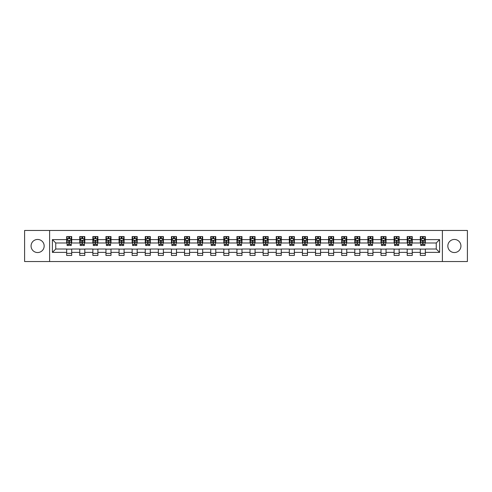 <?xml version="1.0" encoding="UTF-8"?>
<svg xmlns="http://www.w3.org/2000/svg" width="492" height="492" viewBox="0 0 492 492"><rect width="100%" height="100%" fill="white"/><g stroke="black" fill="none" stroke-linecap="round" stroke-linejoin="round"><path stroke-width="0.74" d="M454.387 239.45A6.55 6.55 0 0 0 447.837 246A6.55 6.55 0 0 0 454.387 252.55A6.55 6.55 0 0 0 460.936 246A6.55 6.55 0 0 0 454.387 239.45M37.613 239.45A6.55 6.55 0 0 0 31.064 246A6.55 6.55 0 0 0 37.613 252.55A6.55 6.55 0 0 0 44.163 246A6.55 6.55 0 0 0 37.613 239.45M442.382 261.535L467.4 261.535L467.4 230.465L442.382 230.465L442.382 261.535L49.618 261.535L49.618 230.465L24.6 230.465L24.6 261.535L49.618 261.535M442.382 230.465L49.618 230.465M425.334 239.616L425.334 236.554L420.297 236.554L420.297 239.616L412.241 239.616L412.241 236.554L407.204 236.554L407.204 239.616L399.141 239.616L399.141 236.554L394.104 236.554L394.104 239.616L386.042 239.616L386.042 236.554L381.005 236.554L381.005 239.616L372.948 239.616L372.948 236.554L367.911 236.554L367.911 239.616L359.849 239.616L359.849 236.554L354.812 236.554L354.812 239.616L346.749 239.616L346.749 236.554L341.712 236.554L341.712 239.616L333.656 239.616L333.656 236.554L328.613 236.554L328.613 239.616L320.556 239.616L320.556 236.554L315.52 236.554L315.52 239.616L307.457 239.616L307.457 236.554L302.42 236.554L302.42 239.616L294.357 239.616L294.357 236.554L289.321 236.554L289.321 239.616L281.264 239.616L281.264 236.554L276.227 236.554L276.227 239.616L268.165 239.616L268.165 236.554L263.128 236.554L263.128 239.616L255.065 239.616L255.065 236.554L250.028 236.554L250.028 239.616L241.972 239.616L241.972 236.554L236.935 236.554L236.935 239.616L228.872 239.616L228.872 236.554L223.835 236.554L223.835 239.616L215.773 239.616L215.773 236.554L210.736 236.554L210.736 239.616L202.679 239.616L202.679 236.554L197.643 236.554L197.643 239.616L189.58 239.616L189.58 236.554L184.543 236.554L184.543 239.616L176.48 239.616L176.48 236.554L171.444 236.554L171.444 239.616L163.387 239.616L163.387 236.554L158.344 236.554L158.344 239.616L150.288 239.616L150.288 236.554L145.251 236.554L145.251 239.616L137.188 239.616L137.188 236.554L132.151 236.554L132.151 239.616L124.089 239.616L124.089 236.554L119.052 236.554L119.052 239.616L110.995 239.616L110.995 236.554L105.958 236.554L105.958 239.616L97.896 239.616L97.896 236.554L92.859 236.554L92.859 239.616L84.796 239.616L84.796 236.554L79.759 236.554L79.759 239.616L71.703 239.616L71.703 236.554L66.666 236.554L66.666 239.616L52.392 239.616L52.392 252.384L55.75 249.02L66.666 249.02L66.666 255.446L71.703 255.446L71.703 249.02L79.759 249.02L79.759 255.446L84.796 255.446L84.796 249.02L92.859 249.02L92.859 255.446L97.896 255.446L97.896 249.02L105.958 249.02L105.958 255.446L110.995 255.446L110.995 249.02L119.052 249.02L119.052 255.446L124.089 255.446L124.089 249.02L132.151 249.02L132.151 255.446L137.188 255.446L137.188 249.02L145.251 249.02L145.251 255.446L150.288 255.446L150.288 249.02L158.344 249.02L158.344 255.446L163.387 255.446L163.387 249.02L171.444 249.02L171.444 255.446L176.48 255.446L176.48 249.02L184.543 249.02L184.543 255.446L189.58 255.446L189.58 249.02L197.643 249.02L197.643 255.446L202.679 255.446L202.679 249.02L210.736 249.02L210.736 255.446L215.773 255.446L215.773 249.02L223.835 249.02L223.835 255.446L228.872 255.446L228.872 249.02L236.935 249.02L236.935 255.446L241.972 255.446L241.972 249.02L250.028 249.02L250.028 255.446L255.065 255.446L255.065 249.02L263.128 249.02L263.128 255.446L268.165 255.446L268.165 249.02L276.227 249.02L276.227 255.446L281.264 255.446L281.264 249.02L289.321 249.02L289.321 255.446L294.357 255.446L294.357 249.02L302.42 249.02L302.42 255.446L307.457 255.446L307.457 249.02L315.52 249.02L315.52 255.446L320.556 255.446L320.556 249.02L328.613 249.02L328.613 255.446L333.656 255.446L333.656 249.02L341.712 249.02L341.712 255.446L346.749 255.446L346.749 249.02L354.812 249.02L354.812 255.446L359.849 255.446L359.849 249.02L367.911 249.02L367.911 255.446L372.948 255.446L372.948 249.02L381.005 249.02L381.005 255.446L386.042 255.446L386.042 249.02L394.104 249.02L394.104 255.446L399.141 255.446L399.141 249.02L407.204 249.02L407.204 255.446L412.241 255.446L412.241 249.02L420.297 249.02L420.297 255.446L425.334 255.446L425.334 249.02L436.25 249.02L436.25 242.98L425.334 242.98L425.334 239.616L439.608 239.616L439.608 252.384L425.334 252.384M420.297 252.384L412.241 252.384M407.204 252.384L399.141 252.384M394.104 252.384L386.042 252.384M381.005 252.384L372.948 252.384M367.911 252.384L359.849 252.384M354.812 252.384L346.749 252.384M341.712 252.384L333.656 252.384M328.613 252.384L320.556 252.384M315.52 252.384L307.457 252.384M302.42 252.384L294.357 252.384M289.321 252.384L281.264 252.384M276.227 252.384L268.165 252.384M263.128 252.384L255.065 252.384M250.028 252.384L241.972 252.384M236.935 252.384L228.872 252.384M223.835 252.384L215.773 252.384M210.736 252.384L202.679 252.384M197.643 252.384L189.58 252.384M184.543 252.384L176.48 252.384M171.444 252.384L163.387 252.384M158.344 252.384L150.288 252.384M145.251 252.384L137.188 252.384M132.151 252.384L124.089 252.384M119.052 252.384L110.995 252.384M105.958 252.384L97.896 252.384M92.859 252.384L84.796 252.384M79.759 252.384L71.703 252.384M66.666 252.384L52.392 252.384M420.297 239.616L420.297 242.98L412.241 242.98L412.241 239.616M407.204 239.616L407.204 242.98L399.141 242.98L399.141 239.616M394.104 239.616L394.104 242.98L386.042 242.98L386.042 239.616M381.005 239.616L381.005 242.98L372.948 242.98L372.948 239.616M367.911 239.616L367.911 242.98L359.849 242.98L359.849 239.616M354.812 239.616L354.812 242.98L346.749 242.98L346.749 239.616M341.712 239.616L341.712 242.98L333.656 242.98L333.656 239.616M328.613 239.616L328.613 242.98L320.556 242.98L320.556 239.616M315.52 239.616L315.52 242.98L307.457 242.98L307.457 239.616M302.42 239.616L302.42 242.98L294.357 242.98L294.357 239.616M289.321 239.616L289.321 242.98L281.264 242.98L281.264 239.616M276.227 239.616L276.227 242.98L268.165 242.98L268.165 239.616M263.128 239.616L263.128 242.98L255.065 242.98L255.065 239.616M250.028 239.616L250.028 242.98L241.972 242.98L241.972 239.616M236.935 239.616L236.935 242.98L228.872 242.98L228.872 239.616M223.835 239.616L223.835 242.98L215.773 242.98L215.773 239.616M210.736 239.616L210.736 242.98L202.679 242.98L202.679 239.616M197.643 239.616L197.643 242.98L189.58 242.98L189.58 239.616M184.543 239.616L184.543 242.98L176.48 242.98L176.48 239.616M171.444 239.616L171.444 242.98L163.387 242.98L163.387 239.616M158.344 239.616L158.344 242.98L150.288 242.98L150.288 239.616M145.251 239.616L145.251 242.98L137.188 242.98L137.188 239.616M132.151 239.616L132.151 242.98L124.089 242.98L124.089 239.616M119.052 239.616L119.052 242.98L110.995 242.98L110.995 239.616M105.958 239.616L105.958 242.98L97.896 242.98L97.896 239.616M92.859 239.616L92.859 242.98L84.796 242.98L84.796 239.616M79.759 239.616L79.759 242.98L71.703 242.98L71.703 239.616M66.666 239.616L66.666 242.98L55.75 242.98L52.392 239.616M55.75 242.98L55.75 249.02M439.608 252.384L436.25 249.02M436.25 242.98L439.608 239.616M66.666 238.651L67.084 238.651M68.677 238.651L69.686 238.651M71.279 238.651L71.703 238.651M66.666 242.894L67.084 242.894M68.677 242.894L69.686 242.894M71.279 242.894L71.703 242.894M66.666 249.106L71.703 249.106M66.666 253.349L71.703 253.349M79.759 249.106L84.796 249.106M79.759 253.349L84.796 253.349M79.759 238.651L80.184 238.651M81.777 238.651L82.785 238.651M84.378 238.651L84.796 238.651M79.759 242.894L80.184 242.894M81.777 242.894L82.785 242.894M84.378 242.894L84.796 242.894M92.859 249.106L97.896 249.106M92.859 253.349L97.896 253.349M92.859 238.651L93.277 238.651M94.876 238.651L95.879 238.651M97.477 238.651L97.896 238.651M92.859 242.894L93.277 242.894M94.876 242.894L95.879 242.894M97.477 242.894L97.896 242.894M105.958 249.106L110.995 249.106M105.958 253.349L110.995 253.349M105.958 238.651L106.377 238.651M107.969 238.651L108.978 238.651M110.577 238.651L110.995 238.651M105.958 242.894L106.377 242.894M107.969 242.894L108.978 242.894M110.577 242.894L110.995 242.894M119.052 249.106L124.089 249.106M119.052 253.349L124.089 253.349M119.052 238.651L119.476 238.651M121.069 238.651L122.078 238.651M123.67 238.651L124.089 238.651M119.052 242.894L119.476 242.894M121.069 242.894L122.078 242.894M123.67 242.894L124.089 242.894M132.151 249.106L137.188 249.106M132.151 253.349L137.188 253.349M132.151 238.651L132.569 238.651M134.168 238.651L135.177 238.651M136.77 238.651L137.188 238.651M132.151 242.894L132.569 242.894M134.168 242.894L135.177 242.894M136.77 242.894L137.188 242.894M145.251 249.106L150.288 249.106M145.251 253.349L150.288 253.349M145.251 238.651L145.669 238.651M147.262 238.651L148.27 238.651M149.869 238.651L150.288 238.651M145.251 242.894L145.669 242.894M147.262 242.894L148.27 242.894M149.869 242.894L150.288 242.894M158.344 249.106L163.387 249.106M158.344 253.349L163.387 253.349M158.344 238.651L158.768 238.651M160.361 238.651L161.37 238.651M162.963 238.651L163.387 238.651M158.344 242.894L158.768 242.894M160.361 242.894L161.37 242.894M162.963 242.894L163.387 242.894M171.444 249.106L176.48 249.106M171.444 253.349L176.48 253.349M171.444 238.651L171.862 238.651M173.461 238.651L174.469 238.651M176.062 238.651L176.48 238.651M171.444 242.894L171.862 242.894M173.461 242.894L174.469 242.894M176.062 242.894L176.48 242.894M184.543 249.106L189.58 249.106M184.543 253.349L189.58 253.349M184.543 238.651L184.961 238.651M186.554 238.651L187.563 238.651M189.162 238.651L189.58 238.651M184.543 242.894L184.961 242.894M186.554 242.894L187.563 242.894M189.162 242.894L189.58 242.894M197.643 249.106L202.679 249.106M197.643 253.349L202.679 253.349M197.643 238.651L198.061 238.651M199.654 238.651L200.662 238.651M202.255 238.651L202.679 238.651M197.643 242.894L198.061 242.894M199.654 242.894L200.662 242.894M202.255 242.894L202.679 242.894M210.736 249.106L215.773 249.106M210.736 253.349L215.773 253.349M210.736 238.651L211.154 238.651M212.753 238.651L213.762 238.651M215.355 238.651L215.773 238.651M210.736 242.894L211.154 242.894M212.753 242.894L213.762 242.894M215.355 242.894L215.773 242.894M223.835 249.106L228.872 249.106M223.835 253.349L228.872 253.349M223.835 238.651L224.254 238.651M225.853 238.651L226.855 238.651M228.454 238.651L228.872 238.651M223.835 242.894L224.254 242.894M225.853 242.894L226.855 242.894M228.454 242.894L228.872 242.894M236.935 249.106L241.972 249.106M236.935 253.349L241.972 253.349M236.935 238.651L237.353 238.651M238.946 238.651L239.955 238.651M241.547 238.651L241.972 238.651M236.935 242.894L237.353 242.894M238.946 242.894L239.955 242.894M241.547 242.894L241.972 242.894M250.028 249.106L255.065 249.106M250.028 253.349L255.065 253.349M250.028 238.651L250.453 238.651M252.045 238.651L253.054 238.651M254.647 238.651L255.065 238.651M250.028 242.894L250.453 242.894M252.045 242.894L253.054 242.894M254.647 242.894L255.065 242.894M263.128 249.106L268.165 249.106M263.128 253.349L268.165 253.349M263.128 238.651L263.546 238.651M265.145 238.651L266.147 238.651M267.746 238.651L268.165 238.651M263.128 242.894L263.546 242.894M265.145 242.894L266.147 242.894M267.746 242.894L268.165 242.894M276.227 249.106L281.264 249.106M276.227 253.349L281.264 253.349M276.227 238.651L276.645 238.651M278.238 238.651L279.247 238.651M280.846 238.651L281.264 238.651M276.227 242.894L276.645 242.894M278.238 242.894L279.247 242.894M280.846 242.894L281.264 242.894M289.321 249.106L294.357 249.106M289.321 253.349L294.357 253.349M289.321 238.651L289.745 238.651M291.338 238.651L292.346 238.651M293.939 238.651L294.357 238.651M289.321 242.894L289.745 242.894M291.338 242.894L292.346 242.894M293.939 242.894L294.357 242.894M302.42 249.106L307.457 249.106M302.42 253.349L307.457 253.349M302.42 238.651L302.838 238.651M304.437 238.651L305.446 238.651M307.039 238.651L307.457 238.651M302.42 242.894L302.838 242.894M304.437 242.894L305.446 242.894M307.039 242.894L307.457 242.894M315.52 249.106L320.556 249.106M315.52 253.349L320.556 253.349M315.52 238.651L315.938 238.651M317.531 238.651L318.539 238.651M320.138 238.651L320.556 238.651M315.52 242.894L315.938 242.894M317.531 242.894L318.539 242.894M320.138 242.894L320.556 242.894M328.613 249.106L333.656 249.106M328.613 253.349L333.656 253.349M328.613 238.651L329.037 238.651M330.63 238.651L331.639 238.651M333.232 238.651L333.656 238.651M328.613 242.894L329.037 242.894M330.63 242.894L331.639 242.894M333.232 242.894L333.656 242.894M341.712 249.106L346.749 249.106M341.712 253.349L346.749 253.349M341.712 238.651L342.131 238.651M343.73 238.651L344.738 238.651M346.331 238.651L346.749 238.651M341.712 242.894L342.131 242.894M343.73 242.894L344.738 242.894M346.331 242.894L346.749 242.894M354.812 249.106L359.849 249.106M354.812 253.349L359.849 253.349M354.812 238.651L355.23 238.651M356.823 238.651L357.832 238.651M359.431 238.651L359.849 238.651M354.812 242.894L355.23 242.894M356.823 242.894L357.832 242.894M359.431 242.894L359.849 242.894M367.911 249.106L372.948 249.106M367.911 253.349L372.948 253.349M367.911 238.651L368.33 238.651M369.923 238.651L370.931 238.651M372.524 238.651L372.948 238.651M367.911 242.894L368.33 242.894M369.923 242.894L370.931 242.894M372.524 242.894L372.948 242.894M381.005 249.106L386.042 249.106M381.005 253.349L386.042 253.349M381.005 238.651L381.423 238.651M383.022 238.651L384.031 238.651M385.623 238.651L386.042 238.651M381.005 242.894L381.423 242.894M383.022 242.894L384.031 242.894M385.623 242.894L386.042 242.894M394.104 249.106L399.141 249.106M394.104 253.349L399.141 253.349M394.104 238.651L394.522 238.651M396.122 238.651L397.124 238.651M398.723 238.651L399.141 238.651M394.104 242.894L394.522 242.894M396.122 242.894L397.124 242.894M398.723 242.894L399.141 242.894M407.204 249.106L412.241 249.106M407.204 253.349L412.241 253.349M407.204 238.651L407.622 238.651M409.215 238.651L410.223 238.651M411.816 238.651L412.241 238.651M407.204 242.894L407.622 242.894M409.215 242.894L410.223 242.894M411.816 242.894L412.241 242.894M420.297 249.106L425.334 249.106M420.297 253.349L425.334 253.349M420.297 238.651L420.721 238.651M422.314 238.651L423.323 238.651M424.916 238.651L425.334 238.651M420.297 242.894L420.721 242.894M422.314 242.894L423.323 242.894M424.916 242.894L425.334 242.894M69.686 237.648L68.677 237.648M71.279 244.444L69.686 244.444L69.686 245.496L71.279 245.496L71.279 240.373L70.442 238.694L67.921 238.694L67.084 240.373L67.084 245.496L68.677 245.496L68.677 244.444L67.084 244.444M67.084 240.373L67.084 236.554M71.279 240.373L71.279 236.554M68.677 238.694L68.677 236.554M69.686 236.554L69.686 238.694M69.686 244.444L69.686 241.006L68.677 241.006L68.677 244.444M82.785 237.648L81.777 237.648M84.378 244.444L82.785 244.444L82.785 245.496L84.378 245.496L84.378 240.373L83.542 238.694L81.02 238.694L80.184 240.373L80.184 245.496L81.777 245.496L81.777 244.444L80.184 244.444M80.184 240.373L80.184 236.554M84.378 240.373L84.378 236.554M81.777 238.694L81.777 236.554M82.785 236.554L82.785 238.694M82.785 244.444L82.785 241.006L81.777 241.006L81.777 244.444M95.879 237.648L94.876 237.648M97.477 244.444L95.879 244.444L95.879 245.496L97.477 245.496L97.477 240.373L96.635 238.694L94.12 238.694L93.277 240.373L93.277 245.496L94.876 245.496L94.876 244.444L93.277 244.444M93.277 240.373L93.277 236.554M97.477 240.373L97.477 236.554M94.876 238.694L94.876 236.554M95.879 236.554L95.879 238.694M95.879 244.444L95.879 241.006L94.876 241.006L94.876 244.444M108.978 237.648L107.969 237.648M110.577 244.444L108.978 244.444L108.978 245.496L110.577 245.496L110.577 240.373L109.734 238.694L107.213 238.694L106.377 240.373L106.377 245.496L107.969 245.496L107.969 244.444L106.377 244.444M106.377 240.373L106.377 236.554M110.577 240.373L110.577 236.554M107.969 238.694L107.969 236.554M108.978 236.554L108.978 238.694M108.978 244.444L108.978 241.006L107.969 241.006L107.969 244.444M122.078 237.648L121.069 237.648M123.67 244.444L122.078 244.444L122.078 245.496L123.67 245.496L123.67 240.373L122.834 238.694L120.312 238.694L119.476 240.373L119.476 245.496L121.069 245.496L121.069 244.444L119.476 244.444M119.476 240.373L119.476 236.554M123.67 240.373L123.67 236.554M121.069 238.694L121.069 236.554M122.078 236.554L122.078 238.694M122.078 244.444L122.078 241.006L121.069 241.006L121.069 244.444M135.177 237.648L134.168 237.648M136.77 244.444L135.177 244.444L135.177 245.496L136.77 245.496L136.77 240.373L135.927 238.694L133.412 238.694L132.569 240.373L132.569 245.496L134.168 245.496L134.168 244.444L132.569 244.444M132.569 240.373L132.569 236.554M136.77 240.373L136.77 236.554M134.168 238.694L134.168 236.554M135.177 236.554L135.177 238.694M135.177 244.444L135.177 241.006L134.168 241.006L134.168 244.444M148.27 237.648L147.262 237.648M149.869 244.444L148.27 244.444L148.27 245.496L149.869 245.496L149.869 240.373L149.027 238.694L146.511 238.694L145.669 240.373L145.669 245.496L147.262 245.496L147.262 244.444L145.669 244.444M145.669 240.373L145.669 236.554M149.869 240.373L149.869 236.554M147.262 238.694L147.262 236.554M148.27 236.554L148.27 238.694M148.27 244.444L148.27 241.006L147.262 241.006L147.262 244.444M161.37 237.648L160.361 237.648M162.963 244.444L161.37 244.444L161.37 245.496L162.963 245.496L162.963 240.373L162.126 238.694L159.605 238.694L158.768 240.373L158.768 245.496L160.361 245.496L160.361 244.444L158.768 244.444M158.768 240.373L158.768 236.554M162.963 240.373L162.963 236.554M160.361 238.694L160.361 236.554M161.37 236.554L161.37 238.694M161.37 244.444L161.37 241.006L160.361 241.006L160.361 244.444M174.469 237.648L173.461 237.648M176.062 244.444L174.469 244.444L174.469 245.496L176.062 245.496L176.062 240.373L175.22 238.694L172.704 238.694L171.862 240.373L171.862 245.496L173.461 245.496L173.461 244.444L171.862 244.444M171.862 240.373L171.862 236.554M176.062 240.373L176.062 236.554M173.461 238.694L173.461 236.554M174.469 236.554L174.469 238.694M174.469 244.444L174.469 241.006L173.461 241.006L173.461 244.444M187.563 237.648L186.554 237.648M189.162 244.444L187.563 244.444L187.563 245.496L189.162 245.496L189.162 240.373L188.319 238.694L185.804 238.694L184.961 240.373L184.961 245.496L186.554 245.496L186.554 244.444L184.961 244.444M184.961 240.373L184.961 236.554M189.162 240.373L189.162 236.554M186.554 238.694L186.554 236.554M187.563 236.554L187.563 238.694M187.563 244.444L187.563 241.006L186.554 241.006L186.554 244.444M200.662 237.648L199.654 237.648M202.255 244.444L200.662 244.444L200.662 245.496L202.255 245.496L202.255 240.373L201.419 238.694L198.897 238.694L198.061 240.373L198.061 245.496L199.654 245.496L199.654 244.444L198.061 244.444M198.061 240.373L198.061 236.554M202.255 240.373L202.255 236.554M199.654 238.694L199.654 236.554M200.662 236.554L200.662 238.694M200.662 244.444L200.662 241.006L199.654 241.006L199.654 244.444M213.762 237.648L212.753 237.648M215.355 244.444L213.762 244.444L213.762 245.496L215.355 245.496L215.355 240.373L214.518 238.694L211.997 238.694L211.154 240.373L211.154 245.496L212.753 245.496L212.753 244.444L211.154 244.444M211.154 240.373L211.154 236.554M215.355 240.373L215.355 236.554M212.753 238.694L212.753 236.554M213.762 236.554L213.762 238.694M213.762 244.444L213.762 241.006L212.753 241.006L212.753 244.444M226.855 237.648L225.853 237.648M228.454 244.444L226.855 244.444L226.855 245.496L228.454 245.496L228.454 240.373L227.612 238.694L225.096 238.694L224.254 240.373L224.254 245.496L225.853 245.496L225.853 244.444L224.254 244.444M224.254 240.373L224.254 236.554M228.454 240.373L228.454 236.554M225.853 238.694L225.853 236.554M226.855 236.554L226.855 238.694M226.855 244.444L226.855 241.006L225.853 241.006L225.853 244.444M239.955 237.648L238.946 237.648M241.547 244.444L239.955 244.444L239.955 245.496L241.547 245.496L241.547 240.373L240.711 238.694L238.19 238.694L237.353 240.373L237.353 245.496L238.946 245.496L238.946 244.444L237.353 244.444M237.353 240.373L237.353 236.554M241.547 240.373L241.547 236.554M238.946 238.694L238.946 236.554M239.955 236.554L239.955 238.694M239.955 244.444L239.955 241.006L238.946 241.006L238.946 244.444M253.054 237.648L252.045 237.648M254.647 244.444L253.054 244.444L253.054 245.496L254.647 245.496L254.647 240.373L253.81 238.694L251.289 238.694L250.453 240.373L250.453 245.496L252.045 245.496L252.045 244.444L250.453 244.444M250.453 240.373L250.453 236.554M254.647 240.373L254.647 236.554M252.045 238.694L252.045 236.554M253.054 236.554L253.054 238.694M253.054 244.444L253.054 241.006L252.045 241.006L252.045 244.444M266.147 237.648L265.145 237.648M267.746 244.444L266.147 244.444L266.147 245.496L267.746 245.496L267.746 240.373L266.904 238.694L264.388 238.694L263.546 240.373L263.546 245.496L265.145 245.496L265.145 244.444L263.546 244.444M263.546 240.373L263.546 236.554M267.746 240.373L267.746 236.554M265.145 238.694L265.145 236.554M266.147 236.554L266.147 238.694M266.147 244.444L266.147 241.006L265.145 241.006L265.145 244.444M279.247 237.648L278.238 237.648M280.846 244.444L279.247 244.444L279.247 245.496L280.846 245.496L280.846 240.373L280.003 238.694L277.482 238.694L276.645 240.373L276.645 245.496L278.238 245.496L278.238 244.444L276.645 244.444M276.645 240.373L276.645 236.554M280.846 240.373L280.846 236.554M278.238 238.694L278.238 236.554M279.247 236.554L279.247 238.694M279.247 244.444L279.247 241.006L278.238 241.006L278.238 244.444M292.346 237.648L291.338 237.648M293.939 244.444L292.346 244.444L292.346 245.496L293.939 245.496L293.939 240.373L293.103 238.694L290.581 238.694L289.745 240.373L289.745 245.496L291.338 245.496L291.338 244.444L289.745 244.444M289.745 240.373L289.745 236.554M293.939 240.373L293.939 236.554M291.338 238.694L291.338 236.554M292.346 236.554L292.346 238.694M292.346 244.444L292.346 241.006L291.338 241.006L291.338 244.444M305.446 237.648L304.437 237.648M307.039 244.444L305.446 244.444L305.446 245.496L307.039 245.496L307.039 240.373L306.196 238.694L303.681 238.694L302.838 240.373L302.838 245.496L304.437 245.496L304.437 244.444L302.838 244.444M302.838 240.373L302.838 236.554M307.039 240.373L307.039 236.554M304.437 238.694L304.437 236.554M305.446 236.554L305.446 238.694M305.446 244.444L305.446 241.006L304.437 241.006L304.437 244.444M318.539 237.648L317.531 237.648M320.138 244.444L318.539 244.444L318.539 245.496L320.138 245.496L320.138 240.373L319.296 238.694L316.78 238.694L315.938 240.373L315.938 245.496L317.531 245.496L317.531 244.444L315.938 244.444M315.938 240.373L315.938 236.554M320.138 240.373L320.138 236.554M317.531 238.694L317.531 236.554M318.539 236.554L318.539 238.694M318.539 244.444L318.539 241.006L317.531 241.006L317.531 244.444M331.639 237.648L330.63 237.648M333.232 244.444L331.639 244.444L331.639 245.496L333.232 245.496L333.232 240.373L332.395 238.694L329.874 238.694L329.037 240.373L329.037 245.496L330.63 245.496L330.63 244.444L329.037 244.444M329.037 240.373L329.037 236.554M333.232 240.373L333.232 236.554M330.63 238.694L330.63 236.554M331.639 236.554L331.639 238.694M331.639 244.444L331.639 241.006L330.63 241.006L330.63 244.444M344.738 237.648L343.73 237.648M346.331 244.444L344.738 244.444L344.738 245.496L346.331 245.496L346.331 240.373L345.489 238.694L342.973 238.694L342.131 240.373L342.131 245.496L343.73 245.496L343.73 244.444L342.131 244.444M342.131 240.373L342.131 236.554M346.331 240.373L346.331 236.554M343.73 238.694L343.73 236.554M344.738 236.554L344.738 238.694M344.738 244.444L344.738 241.006L343.73 241.006L343.73 244.444M357.832 237.648L356.823 237.648M359.431 244.444L357.832 244.444L357.832 245.496L359.431 245.496L359.431 240.373L358.588 238.694L356.073 238.694L355.23 240.373L355.23 245.496L356.823 245.496L356.823 244.444L355.23 244.444M355.23 240.373L355.23 236.554M359.431 240.373L359.431 236.554M356.823 238.694L356.823 236.554M357.832 236.554L357.832 238.694M357.832 244.444L357.832 241.006L356.823 241.006L356.823 244.444M370.931 237.648L369.923 237.648M372.524 244.444L370.931 244.444L370.931 245.496L372.524 245.496L372.524 240.373L371.688 238.694L369.166 238.694L368.33 240.373L368.33 245.496L369.923 245.496L369.923 244.444L368.33 244.444M368.33 240.373L368.33 236.554M372.524 240.373L372.524 236.554M369.923 238.694L369.923 236.554M370.931 236.554L370.931 238.694M370.931 244.444L370.931 241.006L369.923 241.006L369.923 244.444M384.031 237.648L383.022 237.648M385.623 244.444L384.031 244.444L384.031 245.496L385.623 245.496L385.623 240.373L384.787 238.694L382.266 238.694L381.423 240.373L381.423 245.496L383.022 245.496L383.022 244.444L381.423 244.444M381.423 240.373L381.423 236.554M385.623 240.373L385.623 236.554M383.022 238.694L383.022 236.554M384.031 236.554L384.031 238.694M384.031 244.444L384.031 241.006L383.022 241.006L383.022 244.444M397.124 237.648L396.122 237.648M398.723 244.444L397.124 244.444L397.124 245.496L398.723 245.496L398.723 240.373L397.88 238.694L395.365 238.694L394.522 240.373L394.522 245.496L396.122 245.496L396.122 244.444L394.522 244.444M394.522 240.373L394.522 236.554M398.723 240.373L398.723 236.554M396.122 238.694L396.122 236.554M397.124 236.554L397.124 238.694M397.124 244.444L397.124 241.006L396.122 241.006L396.122 244.444M410.223 237.648L409.215 237.648M411.816 244.444L410.223 244.444L410.223 245.496L411.816 245.496L411.816 240.373L410.98 238.694L408.458 238.694L407.622 240.373L407.622 245.496L409.215 245.496L409.215 244.444L407.622 244.444M407.622 240.373L407.622 236.554M411.816 240.373L411.816 236.554M409.215 238.694L409.215 236.554M410.223 236.554L410.223 238.694M410.223 244.444L410.223 241.006L409.215 241.006L409.215 244.444M423.323 237.648L422.314 237.648M424.916 244.444L423.323 244.444L423.323 245.496L424.916 245.496L424.916 240.373L424.079 238.694L421.558 238.694L420.721 240.373L420.721 245.496L422.314 245.496L422.314 244.444L420.721 244.444M420.721 240.373L420.721 236.554M424.916 240.373L424.916 236.554M422.314 238.694L422.314 236.554M423.323 236.554L423.323 238.694M423.323 244.444L423.323 241.006L422.314 241.006L422.314 244.444M71.26 240.33L67.103 240.33M67.084 238.798L67.871 238.798M70.491 238.798L71.279 238.798M68.677 242.193L67.084 242.193M71.279 242.193L69.686 242.193M69.686 238.183L68.677 238.183M84.36 240.33L80.202 240.33M80.184 238.798L80.971 238.798M83.591 238.798L84.378 238.798M81.777 242.193L80.184 242.193M84.378 242.193L82.785 242.193M82.785 238.183L81.777 238.183M97.453 240.33L93.302 240.33M93.277 238.798L94.07 238.798M96.69 238.798L97.477 238.798M94.876 242.193L93.277 242.193M97.477 242.193L95.879 242.193M95.879 238.183L94.876 238.183M110.552 240.33L106.395 240.33M106.377 238.798L107.164 238.798M109.784 238.798L110.577 238.798M107.969 242.193L106.377 242.193M110.577 242.193L108.978 242.193M108.978 238.183L107.969 238.183M123.652 240.33L119.495 240.33M119.476 238.798L120.263 238.798M122.883 238.798L123.67 238.798M121.069 242.193L119.476 242.193M123.67 242.193L122.078 242.193M122.078 238.183L121.069 238.183M136.745 240.33L132.594 240.33M132.569 238.798L133.363 238.798M135.983 238.798L136.77 238.798M134.168 242.193L132.569 242.193M136.77 242.193L135.177 242.193M135.177 238.183L134.168 238.183M149.845 240.33L145.687 240.33M145.669 238.798L146.456 238.798M149.076 238.798L149.869 238.798M147.262 242.193L145.669 242.193M149.869 242.193L148.27 242.193M148.27 238.183L147.262 238.183M162.944 240.33L158.787 240.33M158.768 238.798L159.556 238.798M162.175 238.798L162.963 238.798M160.361 242.193L158.768 242.193M162.963 242.193L161.37 242.193M161.37 238.183L160.361 238.183M176.044 240.33L171.886 240.33M171.862 238.798L172.655 238.798M175.275 238.798L176.062 238.798M173.461 242.193L171.862 242.193M176.062 242.193L174.469 242.193M174.469 238.183L173.461 238.183M189.137 240.33L184.98 240.33M184.961 238.798L185.748 238.798M188.368 238.798L189.162 238.798M186.554 242.193L184.961 242.193M189.162 242.193L187.563 242.193M187.563 238.183L186.554 238.183M202.237 240.33L198.079 240.33M198.061 238.798L198.848 238.798M201.468 238.798L202.255 238.798M199.654 242.193L198.061 242.193M202.255 242.193L200.662 242.193M200.662 238.183L199.654 238.183M215.336 240.33L211.179 240.33M211.154 238.798L211.947 238.798M214.567 238.798L215.355 238.798M212.753 242.193L211.154 242.193M215.355 242.193L213.762 242.193M213.762 238.183L212.753 238.183M228.429 240.33L224.278 240.33M224.254 238.798L225.041 238.798M227.661 238.798L228.454 238.798M225.853 242.193L224.254 242.193M228.454 242.193L226.855 242.193M226.855 238.183L225.853 238.183M241.529 240.33L237.372 240.33M237.353 238.798L238.14 238.798M240.76 238.798L241.547 238.798M238.946 242.193L237.353 242.193M241.547 242.193L239.955 242.193M239.955 238.183L238.946 238.183M254.628 240.33L250.471 240.33M250.453 238.798L251.24 238.798M253.86 238.798L254.647 238.798M252.045 242.193L250.453 242.193M254.647 242.193L253.054 242.193M253.054 238.183L252.045 238.183M267.722 240.33L263.571 240.33M263.546 238.798L264.339 238.798M266.959 238.798L267.746 238.798M265.145 242.193L263.546 242.193M267.746 242.193L266.147 242.193M266.147 238.183L265.145 238.183M280.821 240.33L276.664 240.33M276.645 238.798L277.433 238.798M280.053 238.798L280.846 238.798M278.238 242.193L276.645 242.193M280.846 242.193L279.247 242.193M279.247 238.183L278.238 238.183M293.921 240.33L289.763 240.33M289.745 238.798L290.532 238.798M293.152 238.798L293.939 238.798M291.338 242.193L289.745 242.193M293.939 242.193L292.346 242.193M292.346 238.183L291.338 238.183M307.02 240.33L302.863 240.33M302.838 238.798L303.632 238.798M306.252 238.798L307.039 238.798M304.437 242.193L302.838 242.193M307.039 242.193L305.446 242.193M305.446 238.183L304.437 238.183M320.114 240.33L315.956 240.33M315.938 238.798L316.725 238.798M319.345 238.798L320.138 238.798M317.531 242.193L315.938 242.193M320.138 242.193L318.539 242.193M318.539 238.183L317.531 238.183M333.213 240.33L329.056 240.33M329.037 238.798L329.824 238.798M332.444 238.798L333.232 238.798M330.63 242.193L329.037 242.193M333.232 242.193L331.639 242.193M331.639 238.183L330.63 238.183M346.313 240.33L342.155 240.33M342.131 238.798L342.924 238.798M345.544 238.798L346.331 238.798M343.73 242.193L342.131 242.193M346.331 242.193L344.738 242.193M344.738 238.183L343.73 238.183M359.406 240.33L355.255 240.33M355.23 238.798L356.017 238.798M358.637 238.798L359.431 238.798M356.823 242.193L355.23 242.193M359.431 242.193L357.832 242.193M357.832 238.183L356.823 238.183M372.506 240.33L368.348 240.33M368.33 238.798L369.117 238.798M371.737 238.798L372.524 238.798M369.923 242.193L368.33 242.193M372.524 242.193L370.931 242.193M370.931 238.183L369.923 238.183M385.605 240.33L381.448 240.33M381.423 238.798L382.216 238.798M384.836 238.798L385.623 238.798M383.022 242.193L381.423 242.193M385.623 242.193L384.031 242.193M384.031 238.183L383.022 238.183M398.698 240.33L394.547 240.33M394.522 238.798L395.31 238.798M397.93 238.798L398.723 238.798M396.122 242.193L394.522 242.193M398.723 242.193L397.124 242.193M397.124 238.183L396.122 238.183M411.798 240.33L407.64 240.33M407.622 238.798L408.409 238.798M411.029 238.798L411.816 238.798M409.215 242.193L407.622 242.193M411.816 242.193L410.223 242.193M410.223 238.183L409.215 238.183M424.897 240.33L420.74 240.33M420.721 238.798L421.509 238.798M424.129 238.798L424.916 238.798M422.314 242.193L420.721 242.193M424.916 242.193L423.323 242.193M423.323 238.183L422.314 238.183"/></g></svg>
